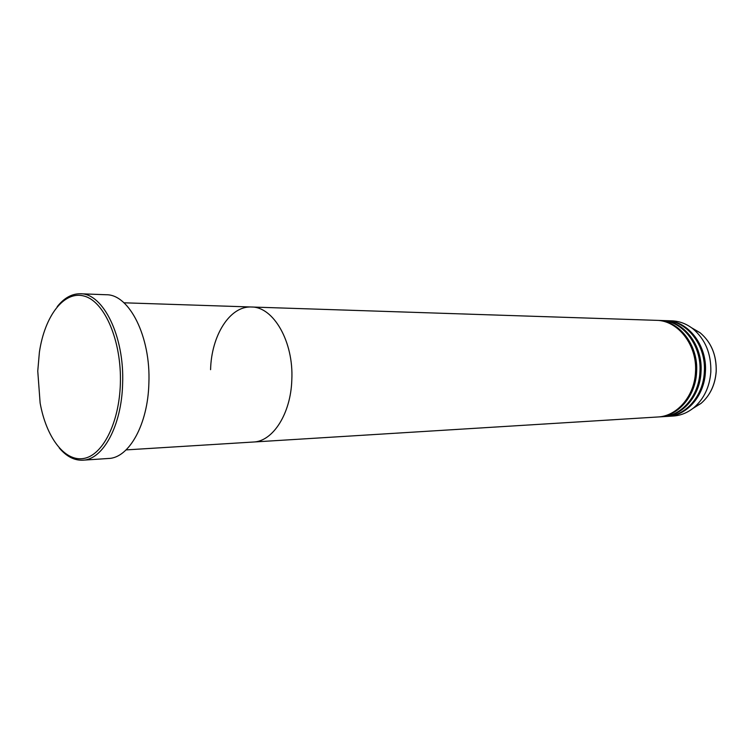 <?xml version="1.0" encoding="UTF-8"?>
<svg xmlns="http://www.w3.org/2000/svg" width="754" height="754" viewBox="0 0 754 754"><rect width="100%" height="100%" fill="white"/><g stroke="black" fill="none" stroke-linecap="round" stroke-linejoin="round"><path stroke-width="1.13" d="M120.367 383.588C121.752 341.439 104.9 301.949 84.571 296.199C64.25 290.017 44.75 315.756 39.396 352.193L37.757 371.072L40.122 402.975C46.192 437.047 64.382 461.646 83.449 458.517C102.506 455.652 119.245 423.154 120.367 383.588M57.21 306.671C64.165 297.934 71.903 293.636 80.433 293.768C103.175 293.212 124.58 336.501 122.619 383.682C121.705 425.595 102.996 459.77 82.836 460.185C74.316 460.571 66.456 456.49 59.255 447.961M126.097 449.902L253.344 442.023C272.891 441.533 290.865 413.644 291.817 379.809C293.777 341.751 273.429 306.633 251.393 307.001L656.348 320.337C678.072 320.337 697.525 345.351 695.49 372.269C694.453 396.208 677.017 416.274 657.752 416.99L253.344 442.023C272.891 441.533 290.865 413.644 291.817 379.809C293.777 341.751 273.429 306.633 251.393 307.001C229.838 305.813 211.337 335.605 210.583 369.667M82.836 460.185L108.623 458.47C129.028 458.008 147.944 424.379 148.877 383.183C150.875 336.802 129.273 294.22 106.257 294.748L80.433 293.768M658.308 416.953L658.873 416.924C678.129 416.208 695.565 396.161 696.602 372.25C698.638 345.36 679.194 320.375 657.479 320.375L656.913 320.365M662.794 416.679L663.35 416.651C682.587 415.925 699.985 395.973 701.022 372.165C703.058 345.407 683.652 320.525 661.955 320.525L661.399 320.507M658.873 416.924L662.229 416.717C681.475 416.001 698.883 396.02 699.919 372.184C701.955 345.398 682.54 320.488 660.843 320.488L657.479 320.375M667.233 416.406L667.79 416.378C686.988 415.652 704.368 395.775 705.405 372.08C707.431 345.445 688.063 320.676 666.404 320.667L665.848 320.657M663.35 416.651L666.677 416.444C685.895 415.718 703.275 395.822 704.311 372.108C706.338 345.436 686.96 320.638 665.292 320.629L661.955 320.525M667.79 416.378L673.275 416.029C680.834 415.52 687.761 412.674 694.057 407.49C704.066 398.734 709.646 386.896 710.824 371.986C711.286 353.711 705.32 339.319 692.917 328.791C686.479 323.786 679.467 321.147 671.899 320.846L666.404 320.667M692.747 408.536L701.079 403.362C710.089 395.482 715.122 384.851 716.177 371.486C716.602 355.106 711.229 342.184 700.051 332.712L691.578 327.773M251.393 307.001L123.976 302.797M692.917 328.791L700.051 332.712C711.258 342.203 716.649 355.125 716.215 371.477C715.169 384.832 710.117 395.464 701.079 403.362L694.057 407.49"/></g></svg>
